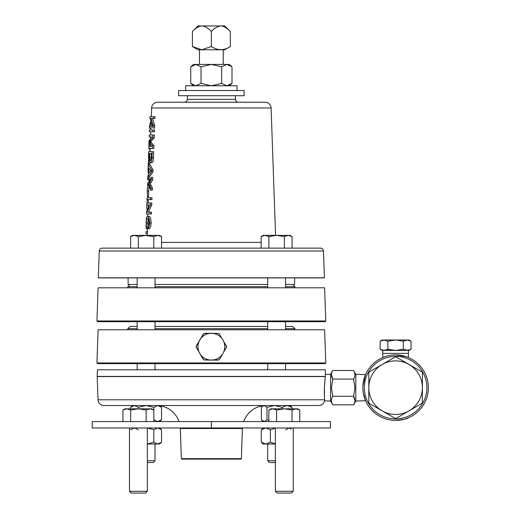 <?xml version="1.0" encoding="UTF-8"?>
<svg xmlns="http://www.w3.org/2000/svg" width="519" height="519" viewBox="0 0 519 519"><rect width="100%" height="100%" fill="white"/><g stroke="black" fill="none" stroke-linecap="round" stroke-linejoin="round"><path stroke-width="0.78" d="M392.254 355.08L395.601 354.905A32.755 32.755 0 0 1 428.35 387.661A32.755 32.755 0 0 1 395.601 420.416C403.626 419.508 407.772 418.69 408.031 417.964C407.759 418.697 403.613 419.514 395.601 420.416A32.755 32.755 0 0 1 362.846 387.661A32.755 32.755 0 0 1 395.601 354.905L392.26 355.074M222.067 354.944L219.505 359.388L221.957 354.899A13.39 13.39 0 0 1 213.147 359.978L207.321 360.102M229.223 85.765L231.993 83.384L226.835 85.765L221.678 83.384L211.356 85.765L237.04 85.765L237.04 90.533M211.356 95.723L244.112 95.723L244.112 90.533L178.607 90.533L178.607 95.723L211.356 95.723M192.406 46.535L201.885 49.74L211.356 46.535C217.708 50.661 224.026 50.661 230.313 46.535L224.701 49.772L198.018 49.772L192.406 46.535L192.406 31.477C195.021 28.506 197.986 26.664 201.307 25.95L224.785 25.95L230.313 31.477C227.672 28.487 224.708 26.644 221.412 25.95M325.316 376.418L97.196 376.418L97.423 369.794L325.296 369.794L325.458 374.452L324.375 387.661L324.583 400.843L324.596 399.779L98.007 399.779A5.956 5.956 0 0 0 103.956 405.527L318.763 405.527A5.956 5.956 0 0 0 324.583 400.843L330.584 401.051L330.584 374.277L332.783 370.469C331.031 373.343 331.031 376.21 332.783 379.065L331.453 387.661L332.783 396.257C331.031 399.13 331.031 401.998 332.783 404.852L353.601 404.852C355.346 401.978 355.346 399.117 353.601 396.257L332.783 396.257M181.358 458.653L241.361 458.653L240.848 459.127L181.871 459.127L181.358 458.653L180.307 428.519A23.822 23.822 0 0 0 180.281 427.967M241.361 458.653L242.412 428.519A23.822 23.822 0 0 1 242.438 427.967M179.016 421.584A23.822 23.822 0 0 0 159.729 405.748L161.545 407.318L157.679 405.527L159.476 405.527L161.545 407.318L161.545 419.8L157.679 421.584L161.545 419.8L159.476 421.584L161.545 419.8M243.703 421.584A23.822 23.822 0 0 1 262.99 405.748M155.019 284.464L267.7 284.464M285.567 284.464L294.617 284.464L294.617 277.912M324.615 329.773L98.104 329.773L96.943 362.956L325.776 362.956L324.615 329.773M285.567 328.67L294.922 328.67L292.69 326.438L285.567 326.438L285.567 321.676L285.567 329.773M267.7 326.438L155.019 326.438M325.776 362.956L325.082 363.65L97.637 363.65L96.943 362.956M221.412 355.826L221.957 354.899A13.39 13.39 0 0 0 221.957 338.531L219.362 334.054L218.317 333.458L213.147 333.445A13.39 13.39 0 0 0 209.572 333.445L204.402 333.458L203.357 334.054L200.762 338.531A13.39 13.39 0 0 0 199.763 340.016L200.762 338.531A13.39 13.39 0 0 1 209.572 333.445L213.147 333.445A13.39 13.39 0 0 1 221.957 338.531L219.362 334.054M224.364 350.714L226.511 347.243L223.747 351.798L226.427 347.127L226.427 346.296L223.747 341.625L226.511 346.179L226.544 347.127L226.544 346.296M219.505 359.388L218.265 360.102L219.362 359.369L218.317 359.965L215.275 359.978M207.444 359.978L204.402 359.965L203.357 359.369L204.402 359.965L209.572 359.978A13.39 13.39 0 0 0 211.356 360.102L209.572 359.978A13.39 13.39 0 0 1 200.762 354.899L203.214 359.388L199.763 353.407A13.39 13.39 0 0 0 200.762 354.899L200.652 354.944M203.15 359.012L201.281 355.781M198.329 350.675L196.493 347.471M325.776 320.982L325.082 321.676L97.637 321.676L96.943 320.982L325.776 320.982L324.615 287.798L98.104 287.798L96.943 320.982M147.338 462.533L153.248 462.533L155.019 460.762L155.019 444.024M147.338 460.762L155.019 460.762M293.248 491.272L275.381 491.272L277.159 493.05L291.477 493.05L293.248 491.272L293.248 427.967M147.338 491.272L129.471 491.272L131.242 493.05L145.56 493.05L147.338 491.272L147.338 427.967M363.235 392.708L365.551 400.707L355.794 401.051L355.794 374.277L353.601 370.469C355.346 373.33 355.346 376.191 353.601 379.065L354.931 387.661L353.601 396.257L354.925 400.72M362.878 386.155L365.447 374.867M395.601 356.384A31.276 31.276 0 0 0 364.319 387.661A31.276 31.276 0 0 0 395.601 418.937A31.276 31.276 0 0 0 426.878 387.661A31.276 31.276 0 0 0 395.601 356.384M368.814 387.661A26.787 26.787 0 0 0 395.601 414.447A26.787 26.787 0 0 0 422.382 387.661A26.787 26.787 0 0 0 395.601 360.88A26.787 26.787 0 0 0 368.814 387.661L368.801 403.133L395.601 418.606L422.395 403.133L422.395 372.188L395.601 356.715L368.801 372.188L368.801 387.661M324.349 394.92L324.323 389.6M407.882 357.299L408.284 357.468M406.637 356.819L395.601 354.905M382.879 357.481L382.737 353.381L408.459 353.381L408.459 350.429L403.328 349.235L403.328 341.191L407.194 339.997L395.601 339.997L403.328 341.191M384.456 350.429L395.601 350.429L387.868 349.235L387.868 341.191L395.601 339.997L382.211 339.997L380.142 341.191L384.002 339.997L387.868 341.191M98.312 277.808A2.978 2.978 0 0 0 98.312 277.912L324.407 277.912A2.978 2.978 0 0 0 324.407 277.808L323.473 251.008A2.978 2.978 0 0 0 320.495 248.134L102.224 248.134A2.978 2.978 0 0 0 99.246 251.008L98.312 277.808L324.407 277.808M187.398 95.723L187.275 99.356A2.978 2.978 0 0 1 184.297 102.23L238.422 102.23A2.978 2.978 0 0 1 235.444 99.356L235.321 95.723M275.563 235.367L271.113 107.978A5.956 5.956 0 0 0 265.164 102.23L157.555 102.23A5.956 5.956 0 0 0 151.606 107.978L151.301 116.658M145.949 233.479L147.435 233.479L147.5 231.643L146.014 231.643L145.949 233.479L146.014 231.643M146.488 228.898C146.111 228.399 146.001 226.472 146.157 223.099C146.241 218.395 146.682 216.202 147.474 216.527C148.635 216.248 149.368 218.454 149.673 223.138C149.388 226.252 148.791 228.094 147.902 228.665L147.831 226.835L148.998 223.06C148.791 219.608 148.265 218.038 147.415 218.363C146.793 217.961 146.416 219.485 146.28 222.923L146.488 228.898L147.993 228.665M147.902 228.665L149.394 228.665C150.283 228.101 150.873 226.258 151.165 223.138C150.854 218.46 150.121 216.254 148.966 216.527L147.474 216.527M148.123 227.063L147.772 222.923L148.239 218.921M148.35 212.174L151.756 204.966L151.827 203.013L150.341 203.013L150.27 204.966L146.864 212.174L150.004 212.174L149.933 214.01L146.481 214.01L146.553 212.05L149.018 204.843L146.806 204.843L146.864 203.013L150.341 203.013M149.933 214.01L151.425 214.01L151.49 212.174L150.004 212.174M148.291 204.843L149.018 204.843M150.465 199.575L151.957 199.575L152.022 197.745L150.536 197.745L150.465 199.575L146.987 199.575L147.052 197.745L150.536 197.745M150.815 190.188L152.301 190.188L152.385 187.975L150.263 183.901L152.696 179.568L152.781 177.355L151.288 177.355L151.211 179.568L148.771 183.901L150.899 187.975L150.815 190.188L148.337 184.686L147.506 184.686L147.571 182.857L148.402 182.857L151.288 177.355M153.053 169.966L149.712 164.179L148.226 164.179L151.561 169.966L153.053 169.966L152.988 171.698L149.245 177.485L147.759 177.485L148.395 173.891L148.252 163.68L149.732 163.68L149.939 162.518M153.507 157.808L153.728 151.704L152.242 151.704L152.015 157.808C151.827 161.046 151.263 162.674 150.322 162.7L151.814 162.7C152.755 162.674 153.319 161.039 153.507 157.808L152.015 157.808M152.359 148.499L153.851 148.499L153.955 145.729L150.692 141.739L154.247 137.788L154.351 134.985L152.865 134.985L152.761 137.788L149.2 141.739L152.463 145.729L152.359 148.499L148.771 148.499L148.836 146.663L150.328 146.663M150.672 136.815L149.18 136.815L149.245 134.985L152.865 134.985M152.982 131.774L154.474 131.774L154.539 129.945L153.053 129.945L152.982 131.774L149.355 131.774L149.42 129.945L153.053 129.945M153.475 118.488L154.967 118.488L155.032 116.658L153.546 116.658L153.475 118.488L151.035 118.488L153.215 125.468L153.118 128.109L151.146 122.017L149.478 128.342L149.556 126.046L150.847 120.693L150.452 118.488L149.822 118.488L149.887 116.658L153.546 116.658M153.118 128.109L154.61 128.109L154.707 125.468L152.521 118.488M149.478 128.342L150.964 128.342L151.788 124.378M150.893 128.342L150.834 129.945M150.776 131.774L150.659 134.985M150.594 136.815L150.555 138.035M150.296 145.443L150.251 146.663M150.192 148.499L150.075 151.704M149.66 163.68L149.641 164.179M149.174 177.485L149.044 181.261M148.869 186.295L148.466 197.745M148.408 199.575L148.285 203.013M148.22 204.843L148.162 206.51M147.902 214.01L147.811 216.527M147.383 228.898L147.286 231.643M147.221 233.479L147.156 235.367M138.359 248.134L130.626 248.134L130.626 236.567L134.492 235.367L138.359 236.567L146.086 235.367L132.702 235.367L130.626 236.567L134.492 235.367L138.359 236.567L138.359 248.134M147.396 199.121L146.819 204.103C146.656 207.418 146.747 209.189 147.085 209.429L147.085 209.429M148.564 184.459C147.798 184.193 147.37 186.399 147.273 191.07L147.526 196.597L148.512 196.597M147.273 191.07L148.7 191.07M147.889 177.485L147.675 179.879L149.096 179.879M147.714 178.698L149.135 178.698M148.168 166.203L147.973 171.633L148.473 171.633M149.076 151.704L150.095 151.243M148.661 153.54L148.499 156.362L149.414 156.362M148.499 156.362L148.752 160.41M148.992 142.855L148.856 146.663M148.914 148.499L149.187 149.187L150.166 149.187M148.895 144.924L149.9 144.924M146.637 227.063L147.844 227.063M149.673 223.138L151.165 223.138M146.28 222.923L147.772 222.923M150.27 204.966L151.756 204.966M151.211 179.568L152.696 179.568M148.771 183.901L150.263 183.901M150.899 187.975L152.385 187.975M151.561 169.966L151.503 171.698L152.988 171.698M151.503 171.698L147.759 177.485M150.834 170.829L148.908 168.377L148.739 173.281L150.834 170.829M150.296 171.341L150.328 170.316M150.322 162.7C149.673 162.694 149.355 161.403 149.375 158.827L148.239 163.68L149.517 153.54L148.596 153.54L148.661 151.704L152.242 151.704M148.765 161.318L149.504 161.318M149.79 157.445C149.68 159.56 149.874 160.702 150.374 160.864L151.308 157.886L151.47 153.54L149.933 153.54L149.79 157.445L151.276 157.445L151.47 153.54M151.256 158.73L151.276 157.445M151.503 146.663L148.972 142.731L149.044 140.714L151.866 136.815M152.761 137.788L154.247 137.788M149.2 141.739L150.692 141.739M152.463 145.729L153.955 145.729M153.215 125.468L154.707 125.468M411.054 341.191L408.985 339.997L407.194 339.997L411.054 341.191L411.054 349.235L407.194 350.429L395.601 350.429L403.328 349.235M387.868 349.235L384.002 350.429L380.142 349.235L380.142 341.191M382.153 350.137L395.601 350.429M411.054 349.235L408.985 350.429L407.194 350.429M384.002 350.429L382.211 350.429L380.142 349.235M324.375 387.661L324.44 386.091M325.043 378.688L325.179 377.508M331.453 374.608L332.783 379.065L353.601 379.065M353.601 370.469L332.783 370.469M132.488 406.033L130.626 407.318L134.492 405.527L132.527 406.014M158.483 405.611L161.545 407.318M263.243 405.527L261.349 407.318L261.349 419.8L264.165 421.584L266.974 419.8L268.855 420.539M262.257 406.377L264.165 405.527L266.974 407.318L266.974 419.8M266.974 407.318L274.616 405.527L282.252 407.318L287.085 405.527L291.912 407.318L291.912 408.816M291.912 407.318L290.017 405.527L264.165 405.527M282.252 407.318L282.252 408.816M211.356 421.584L92.252 421.584L92.252 427.967L211.356 427.967L211.356 421.584L330.467 421.584L330.467 427.967L211.356 427.967M157.679 405.527L153.819 407.318L153.819 409.984M157.679 421.584L153.819 419.8M146.086 405.527L134.492 405.527L138.359 407.318L146.086 405.527L153.819 407.318M132.702 405.527L130.626 407.318L130.626 408.816M138.359 407.318L138.359 408.816M153.864 421.584L153.864 410.01L149.997 408.816L146.131 410.01L146.131 421.584M130.671 421.584L130.671 410.01L138.404 408.816L146.131 410.01M122.945 421.584L122.945 410.01L126.805 408.816L130.671 410.01M299.774 421.584L299.774 410.01L295.914 408.816L292.048 410.01L292.048 421.584M276.588 421.584L276.588 410.01L284.315 408.816L292.048 410.01M268.855 421.584L268.855 410.01L272.722 408.816L276.588 410.01M153.864 410.01L151.788 408.816L125.014 408.816L122.945 410.01M299.774 410.01L297.705 408.816L270.931 408.816L268.855 410.01M263.243 427.967L261.265 429.758L265.819 427.967L270.38 429.758L275.381 428.201M291.269 429.051L288.875 427.967L285.748 429.758M159.657 428.46L157.679 427.967L153.819 429.758L147.338 428.019M159.657 443.531L157.679 444.024L159.476 444.024L161.545 442.24L161.545 429.758L157.679 427.967M138.359 429.758L134.492 427.967L130.626 429.758M275.381 443.79L270.38 442.24L265.819 444.024L263.243 444.024L261.265 442.24L261.265 429.758M270.38 442.24L270.38 429.758M275.381 444.024L265.819 444.024L261.265 442.24M161.545 442.24L157.679 444.024L153.819 442.24L153.819 429.758M153.819 442.24L147.338 443.972M157.679 444.024L147.338 444.024M275.381 462.533L269.471 462.533L267.7 460.762L275.381 460.762M218.317 359.965L213.147 359.978A13.39 13.39 0 0 1 211.356 360.102L218.265 360.102L219.362 359.369M215.398 360.102L204.402 359.965M204.454 360.102L203.214 359.388L204.454 360.102M196.176 347.127L198.972 351.798A13.39 13.39 0 0 0 199.763 353.407L198.972 351.798A13.39 13.39 0 0 1 198.972 341.625L196.292 346.296L196.292 347.127L196.208 346.179L199.763 340.016A13.39 13.39 0 0 0 198.972 341.625L203.214 334.041L204.402 333.458M201.307 337.597L203.214 334.041L204.454 333.321L209.812 333.321M211.356 333.321L217.312 333.451M218.265 333.321L219.505 334.041L218.265 333.321M196.519 345.901L198.355 342.709M204.758 333.458L205.407 333.451M198.881 351.869L203.214 359.388M219.569 334.411L221.438 337.642M224.39 342.754L226.427 346.296M137.152 326.438L130.029 326.438L127.797 328.67L127.797 329.773M128.102 277.912L128.102 284.464L137.152 284.464M144.82 235.405L153.819 236.567L157.679 235.367L146.086 235.367M157.679 235.367L159.476 235.367L161.545 236.567L157.679 235.367L159.638 235.691M153.819 248.134L153.819 236.567M161.545 248.134L161.545 236.567M265.04 235.367L263.243 235.367L261.174 236.567L265.04 235.367L268.9 236.567L276.633 235.367L265.04 235.367M284.36 248.134L284.36 236.567L276.633 235.367L288.227 235.367L292.093 236.567L292.093 248.134M290.017 235.367L292.093 236.567L290.017 235.367L288.227 235.367L284.36 236.567M261.174 248.134L261.174 236.567M268.9 248.134L268.9 236.567M211.356 46.535L211.356 31.477C208.722 28.487 205.758 26.644 202.462 25.95M223.209 26.339L223.806 26.566M226.122 27.87L228.269 29.557M230.313 46.535L230.313 31.477M220.257 25.95C216.936 26.664 213.971 28.506 211.356 31.477M192.406 31.477L197.934 25.95L201.307 25.95M195.702 85.765L190.726 83.384L190.726 66.802L195.884 64.421L193.496 64.421L190.726 66.802M195.702 64.427L201.041 66.802L211.356 64.421L195.884 64.421M231.993 83.384L231.993 66.802L226.835 64.421L221.678 66.802L211.356 64.421L229.223 64.421L231.993 66.802M221.678 83.384L221.678 66.802M185.679 90.533L185.679 85.765L211.356 85.765L201.041 83.384L201.041 66.802M201.041 83.384L195.884 85.765M242.412 428.519L180.307 428.519M267.7 328.67L155.019 328.67M137.152 286.696L127.797 286.696L130.029 284.464M267.7 286.696L155.019 286.696M323.473 251.008L99.246 251.008M271.113 107.978L151.606 107.978M187.275 99.356L235.444 99.356M161.545 242.392L261.174 242.392M149.433 182.493L150.925 182.493M149.381 185.315L150.867 185.315M149.53 141.077L151.016 141.077M149.511 142.466L150.997 142.466M294.922 287.798L294.922 286.696L285.567 286.696M137.152 328.67L127.797 328.67M325.296 376.573L97.196 376.573L98.007 399.779M223.241 64.421L223.241 49.772M285.567 287.798L285.567 277.912M155.019 287.798L155.019 277.912M155.019 329.773L155.019 321.676M285.567 369.794L285.567 363.65L285.567 369.794M155.019 369.794L155.019 363.65M365.551 374.614L355.794 374.277M330.584 401.051L332.783 404.852M408.317 357.481L408.459 353.381M382.737 353.381L382.737 350.429M325.458 374.452L330.584 374.277M355.794 401.051L353.601 404.852M263.243 421.584L262.257 420.734M129.471 491.272L129.471 427.967M275.381 491.272L275.381 427.967M159.476 427.967L161.545 429.758M267.7 460.762L267.7 444.024M137.152 369.794L137.152 363.65M267.7 369.794L267.7 363.65M127.797 286.696L127.797 287.798M294.922 286.696L292.69 284.464M137.152 329.773L137.152 321.676M267.7 329.773L267.7 321.676M294.922 328.67L294.922 329.773M137.152 287.798L137.152 277.912M267.7 287.798L267.7 277.912M199.478 64.421L199.478 49.772M193.496 85.765L190.726 83.384"/></g></svg>
